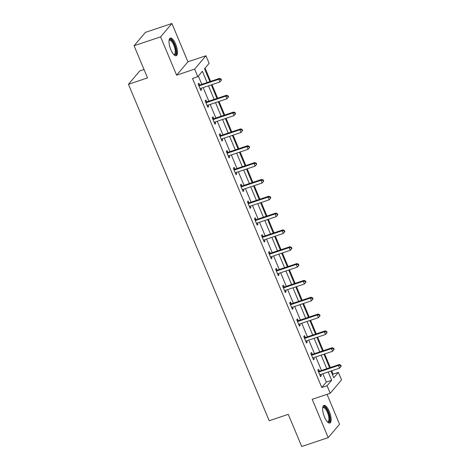 <?xml version="1.0" encoding="UTF-8"?>
<svg xmlns="http://www.w3.org/2000/svg" width="470" height="470" viewBox="0 0 470 470"><rect width="100%" height="100%" fill="white"/><g stroke="black" fill="none" stroke-linecap="round" stroke-linejoin="round"><path stroke-width="0.7" d="M329.276 411.391A9.3 3.225 71.5 0 0 323.936 405.393A9.3 3.225 71.5 0 0 324.506 417.031A9.3 3.225 71.5 0 0 329.846 423.029A9.3 3.225 71.5 0 0 329.276 411.391M175.633 44.092A9.3 3.225 71.5 0 0 170.293 38.094A9.3 3.225 71.5 0 0 170.857 49.732A9.3 3.225 71.5 0 0 176.197 55.724A9.3 3.225 71.5 0 0 175.633 44.092M332.537 374.772L333.083 374.132L338.382 372.352L341.543 379.907L330.228 393.278L327.067 385.723L331.656 380.306L328.172 371.976M144.026 69.501L139.772 70.929L128.457 84.3L269.192 420.738L288.274 414.346L301.728 446.5L328.23 437.623L339.546 424.251L327.038 394.348M128.457 84.3L147.539 77.903L134.091 45.749L145.406 32.377L171.908 23.5L160.593 36.871L176.614 75.177L194.633 69.137L205.954 55.766L209.109 63.321L204.526 68.743L209.908 81.61M176.614 75.177L187.929 61.805L171.908 23.5M187.929 61.805L205.954 55.766M333.083 374.132L331.685 370.795M330.322 367.528L324.647 353.963M323.278 350.696L317.603 337.131M316.24 333.865L310.564 320.299M309.195 317.033L303.52 303.467M302.157 300.201L296.482 286.63M295.113 283.369L289.438 269.798M288.075 266.531L282.399 252.966M281.031 249.699L275.355 236.134M273.992 232.867L268.317 219.302M266.948 216.036L261.273 202.47M259.91 199.204L254.235 185.638M252.866 182.372L247.191 168.8M245.828 165.54L240.152 151.969M238.784 148.702L233.108 135.137M231.745 131.87L226.07 118.305M224.701 115.038L219.026 101.473M217.663 98.207L211.988 84.641M210.619 81.375L205.067 68.097M134.091 45.749L160.593 36.871M207.1 82.55L202.382 71.27L197.794 76.692L192.494 78.467L321.768 387.497L326.356 382.081L322.866 373.75M321.504 370.483L315.828 356.918M314.459 353.652L308.784 340.086M307.421 336.82L301.746 323.254M300.377 319.988L294.702 306.416M293.339 303.156L287.663 289.585M286.295 286.324L280.619 272.753M279.256 269.486L273.581 255.921M272.212 252.654L266.537 239.089M265.174 235.822L259.499 222.257M258.13 218.991L252.455 205.425M251.092 202.159L245.416 188.588M244.047 185.327L238.372 171.756M237.009 168.489L231.334 154.924M229.965 151.657L224.29 138.092M222.927 134.825L217.252 121.26M215.883 117.994L210.208 104.428M208.845 101.162L203.169 87.59M201.8 84.33L198.34 76.052M199.638 84.894L198.91 83.143L198.14 84.048L200.849 90.522L201.612 89.617L201.06 88.295M206.677 101.726L205.948 99.975L205.184 100.88L207.893 107.354L208.657 106.449L208.104 105.133M213.721 118.558L212.992 116.813L212.223 117.712L214.931 124.186L215.701 123.287L215.148 121.965M220.759 135.389L220.03 133.644L219.267 134.549L221.975 141.024L222.739 140.119L222.187 138.797M227.803 152.221L227.075 150.476L226.305 151.381L229.013 157.855L229.783 156.951L229.231 155.629M234.841 169.053L234.113 167.308L233.349 168.213L236.058 174.687L236.821 173.783L236.269 172.461M241.886 185.891L241.157 184.14L240.393 185.045L243.096 191.519L243.865 190.614L243.313 189.292M248.93 202.723L248.195 200.972L247.432 201.877L250.14 208.351L250.904 207.446L250.351 206.13M255.968 219.555L255.239 217.81L254.476 218.709L257.184 225.183L257.948 224.284L257.396 222.962M263.012 236.387L262.278 234.642L261.514 235.541L264.222 242.015L264.986 241.116L264.434 239.794M270.05 253.218L269.322 251.474L268.558 252.378L271.266 258.853L272.03 257.948L271.478 256.626M277.094 270.05L276.36 268.305L275.596 269.21L278.305 275.684L279.068 274.78L278.516 273.458M284.133 286.882L283.404 285.137L282.64 286.042L285.349 292.516L286.113 291.612L285.56 290.29M291.177 303.72L290.442 301.969L289.679 302.874L292.387 309.348L293.151 308.443L292.599 307.122M298.215 320.552L297.487 318.801L296.723 319.706L299.431 326.18L300.195 325.275L299.643 323.959M305.259 337.384L304.525 335.639L303.761 336.538L306.469 343.012L307.233 342.113L306.681 340.791M312.297 354.215L311.569 352.471L310.805 353.375L313.514 359.85L314.277 358.945L313.725 357.623M319.341 371.047L318.607 369.303L317.843 370.207L320.552 376.681L321.315 375.777L320.763 374.455M330.228 393.278L312.203 399.318L328.23 437.623M321.768 387.497L327.067 385.723M197.794 76.692L194.633 69.137M330.974 371.036L333.794 377.774L338.382 372.352M211.271 84.876L216.946 98.447M218.315 101.708L223.99 115.279M225.353 118.546L231.034 132.111M232.397 135.378L238.073 148.943M239.442 152.209L245.117 165.775M246.48 169.041L252.155 182.607M253.524 185.873L259.199 199.439M260.562 202.705L266.237 216.276M267.606 219.537L273.282 233.108M274.644 236.375L280.32 249.94M281.689 253.207L287.364 266.772M288.727 270.038L294.402 283.604M295.771 286.87L301.446 300.436M302.809 303.702L308.485 317.274M309.853 320.534L315.529 334.105M316.892 337.372L322.567 350.937M323.936 354.204L329.611 367.769M326.803 368.709L321.127 355.144M319.764 351.877L314.089 338.312M312.72 335.045L307.045 321.474M305.682 318.214L300.007 304.642M298.638 301.376L292.963 287.81M291.6 284.544L285.925 270.978M284.556 267.712L278.88 254.147M277.517 250.88L271.842 237.315M270.473 234.048L264.798 220.477M263.435 217.216L257.754 203.645M256.391 200.379L250.716 186.813M249.347 183.547L243.672 169.981M242.309 166.715L236.633 153.15M235.264 149.883L229.589 136.318M228.226 133.051L222.551 119.486M221.182 116.219L215.507 102.648M214.144 99.387L208.469 85.816M326.356 382.081L331.656 380.306M200.614 89.952L201.612 89.617M207.652 106.79L208.657 106.449M214.696 123.622L215.701 123.287M221.734 140.454L222.739 140.119M228.778 157.286L229.783 156.951M235.822 174.117L236.821 173.783M242.861 190.949L243.865 190.614M249.905 207.781L250.904 207.446M256.943 224.619L257.948 224.284M263.987 241.451L264.986 241.116M271.026 258.283L272.03 257.948M278.07 275.115L279.068 274.78M285.108 291.946L286.113 291.612M292.152 308.778L293.151 308.443M299.19 325.616L300.195 325.275M306.234 342.448L307.233 342.113M313.273 359.28L314.277 358.945M320.317 376.112L321.315 375.777M221.482 80.082L221.029 79.001L220.724 79.365L221.176 80.441L221.482 80.082L219.907 81.986L200.614 88.448A1.193 1.093 -139.8 0 0 200.249 88.66L200.12 88.777M221.176 80.441L219.907 81.986L218.779 79.289L219.543 78.384L200.249 84.847A1.193 1.093 -139.8 0 1 199.821 84.906L198.463 84.817M198.875 85.793L199.057 85.804A1.193 1.093 -139.8 0 0 199.486 85.752L218.779 79.289L220.724 79.365M221.029 79.001L219.543 78.384M169.053 40.408A8.049 2.791 -108.5 0 1 173.312 42.441A8.049 2.791 -108.5 0 1 176.068 52.282A8.049 2.791 -108.5 0 1 173.818 54.626M173.653 54.45A7.45 2.585 71.5 0 0 174.235 54.438A7.45 2.585 71.5 0 0 175.263 52.082A7.45 2.585 71.5 0 0 173.312 44.08A7.45 2.585 71.5 0 0 169.5 40.308A7.45 2.585 71.5 0 0 169.03 40.649M175.668 55.777A9.241 3.208 71.5 0 0 176.614 53.034A9.241 3.208 71.5 0 0 174.405 43.575A9.241 3.208 71.5 0 0 169.834 38.375M322.696 407.707A8.049 2.791 -108.5 0 1 328.107 412.055A8.049 2.791 -108.5 0 1 329.705 419.739A8.049 2.791 -108.5 0 1 327.461 421.925M327.296 421.749A7.45 2.585 71.5 0 0 327.878 421.737A7.45 2.585 71.5 0 0 327.426 412.413A7.45 2.585 71.5 0 0 323.143 407.608A7.45 2.585 71.5 0 0 322.673 407.948M329.311 423.076A9.241 3.208 71.5 0 0 328.413 411.697A9.241 3.208 71.5 0 0 323.478 405.675M228.52 96.914L228.067 95.833L227.762 96.197L228.214 97.278L228.52 96.914L226.945 98.817L207.652 105.28A1.193 1.093 -139.8 0 0 207.288 105.492L207.164 105.609M228.214 97.278L226.945 98.817L225.817 96.121L226.581 95.216L207.288 101.679A1.193 1.093 -139.8 0 1 206.859 101.737L205.508 101.649M205.913 102.63L206.095 102.636A1.193 1.093 -139.8 0 0 206.524 102.583L225.817 96.121L227.762 96.197M228.067 95.833L226.581 95.216M235.564 113.746L235.112 112.671L234.806 113.029L235.258 114.11L235.564 113.746L233.989 115.649L214.696 122.118A1.193 1.093 -139.8 0 0 214.332 122.323L214.203 122.441M235.258 114.11L233.989 115.649L232.862 112.953L233.625 112.048L214.332 118.516A1.193 1.093 -139.8 0 1 213.903 118.569L212.546 118.481M212.957 119.462L213.139 119.474A1.193 1.093 -139.8 0 0 213.568 119.415L232.862 112.953L234.806 113.029M235.112 112.671L233.625 112.048M242.602 130.578L242.156 129.503L241.844 129.861L242.297 130.942L242.602 130.578L241.028 132.481L221.734 138.95A1.193 1.093 -139.8 0 0 221.37 139.161L221.247 139.273M242.297 130.942L241.028 132.481L239.9 129.785L240.663 128.88L221.37 135.348A1.193 1.093 -139.8 0 1 220.941 135.401L219.59 135.313M219.995 136.294L220.177 136.306A1.193 1.093 -139.8 0 0 220.606 136.253L239.9 129.785L241.844 129.861M242.156 129.503L240.663 128.88M249.646 147.416L249.194 146.335L248.888 146.693L249.341 147.774L249.646 147.416L248.072 149.319L228.778 155.782A1.193 1.093 -139.8 0 0 228.414 155.993L228.285 156.105M249.341 147.774L248.072 149.319L246.944 146.617L247.708 145.718L228.414 152.18A1.193 1.093 -139.8 0 1 227.985 152.233L226.628 152.145M227.039 153.126L227.221 153.138A1.193 1.093 -139.8 0 0 227.65 153.085L246.944 146.617L248.888 146.693M249.194 146.335L247.708 145.718M256.685 164.247L256.238 163.166L255.927 163.531L256.379 164.606L256.685 164.247L255.11 166.151L235.817 172.613A1.193 1.093 -139.8 0 0 235.458 172.825L235.329 172.942M256.379 164.606L255.11 166.151L253.982 163.454L254.746 162.55L235.452 169.012A1.193 1.093 -139.8 0 1 235.024 169.065L233.672 168.983M234.078 169.958L234.26 169.97A1.193 1.093 -139.8 0 0 234.689 169.917L253.982 163.454L255.927 163.531M256.238 163.166L254.746 162.55M263.729 181.079L263.276 179.998L262.971 180.363L263.423 181.438L263.729 181.079L262.154 182.983L242.861 189.445A1.193 1.093 -139.8 0 0 242.496 189.657L242.367 189.774M263.423 181.438L262.154 182.983L261.026 180.286L261.79 179.381L242.496 185.844A1.193 1.093 -139.8 0 1 242.068 185.897L240.711 185.814M241.122 186.79L241.304 186.802A1.193 1.093 -139.8 0 0 241.733 186.749L261.026 180.286L262.971 180.363M263.276 179.998L261.79 179.381M270.767 197.911L270.321 196.83L270.015 197.194L270.462 198.275L270.767 197.911L269.192 199.815L249.899 206.277A1.193 1.093 -139.8 0 0 249.541 206.489L249.411 206.606M270.462 198.275L269.192 199.815L268.065 197.118L268.828 196.213L249.535 202.676A1.193 1.093 -139.8 0 1 249.112 202.734L247.755 202.646M248.16 203.622L248.342 203.633A1.193 1.093 -139.8 0 0 248.771 203.581L268.065 197.118L270.015 197.194M270.321 196.83L268.828 196.213M277.811 214.743L277.359 213.668L277.053 214.026L277.506 215.107L277.811 214.743L276.237 216.647L256.943 223.109A1.193 1.093 -139.8 0 0 256.579 223.321L256.45 223.438M277.506 215.107L276.237 216.647L275.109 213.95L275.872 213.045L256.579 219.508A1.193 1.093 -139.8 0 1 256.15 219.566L254.793 219.478M255.204 220.459L255.386 220.471A1.193 1.093 -139.8 0 0 255.815 220.412L275.109 213.95L277.053 214.026M277.359 213.668L275.872 213.045M284.849 231.575L284.403 230.5L284.097 230.858L284.544 231.939L284.849 231.575L283.275 233.478L263.981 239.947A1.193 1.093 -139.8 0 0 263.623 240.152L263.494 240.27M284.544 231.939L283.275 233.478L282.147 230.782L282.911 229.877L263.617 236.345A1.193 1.093 -139.8 0 1 263.194 236.398L261.837 236.31M262.242 237.291L262.425 237.303A1.193 1.093 -139.8 0 0 262.853 237.244L282.147 230.782L284.097 230.858M284.403 230.5L282.911 229.877M291.894 248.407L291.441 247.332L291.136 247.69L291.588 248.771L291.894 248.407L290.319 250.31L271.026 256.779A1.193 1.093 -139.8 0 0 270.661 256.99L270.532 257.102M291.588 248.771L290.319 250.31L289.191 247.614L289.955 246.715L270.661 253.177A1.193 1.093 -139.8 0 1 270.232 253.23L268.875 253.142M269.287 254.123L269.469 254.135A1.193 1.093 -139.8 0 0 269.897 254.082L289.191 247.614L291.136 247.69M291.441 247.332L289.955 246.715M298.932 265.245L298.485 264.163L298.18 264.522L298.626 265.603L298.932 265.245L297.357 267.148L278.064 273.611A1.193 1.093 -139.8 0 0 277.705 273.822L277.576 273.934M298.626 265.603L297.357 267.148L296.229 264.446L296.999 263.547L277.705 270.009A1.193 1.093 -139.8 0 1 277.276 270.062L275.919 269.98M276.325 270.955L276.507 270.967A1.193 1.093 -139.8 0 0 276.936 270.914L296.229 264.446L298.18 264.522M298.485 264.163L296.999 263.547M305.976 282.076L305.524 280.995L305.218 281.36L305.67 282.435L305.976 282.076L304.401 283.98L285.108 290.442A1.193 1.093 -139.8 0 0 284.744 290.654L284.614 290.771M305.67 282.435L304.401 283.98L303.273 281.283L304.037 280.379L284.744 286.841A1.193 1.093 -139.8 0 1 284.315 286.894L282.958 286.812M283.369 287.787L283.551 287.799A1.193 1.093 -139.8 0 0 283.98 287.746L303.273 281.283L305.218 281.36M305.524 280.995L304.037 280.379M313.02 298.908L312.568 297.827L312.262 298.192L312.709 299.267L313.02 298.908L311.44 300.812L292.146 307.274A1.193 1.093 -139.8 0 0 291.788 307.486L291.659 307.603M312.709 299.267L311.44 300.812L310.312 298.115L311.081 297.21L291.788 303.673A1.193 1.093 -139.8 0 1 291.359 303.732L290.002 303.644M290.413 304.619L290.595 304.63A1.193 1.093 -139.8 0 0 291.018 304.578L310.312 298.115L312.262 298.192M312.568 297.827L311.081 297.21M320.058 315.74L319.606 314.659L319.3 315.023L319.753 316.104L320.058 315.74L318.484 317.644L299.19 324.106A1.193 1.093 -139.8 0 0 298.826 324.318L298.697 324.435M319.753 316.104L318.484 317.644L317.356 314.947L318.12 314.042L298.826 320.505A1.193 1.093 -139.8 0 1 298.397 320.563L297.04 320.475M297.451 321.457L297.633 321.462A1.193 1.093 -139.8 0 0 298.062 321.41L317.356 314.947L319.3 315.023M319.606 314.659L318.12 314.042M327.102 332.572L326.65 331.497L326.345 331.855L326.797 332.936L327.102 332.572L325.528 334.476L306.234 340.944A1.193 1.093 -139.8 0 0 305.87 341.149L305.741 341.267M326.797 332.936L325.528 334.476L324.394 331.779L325.164 330.874L305.87 337.343A1.193 1.093 -139.8 0 1 305.441 337.395L304.084 337.307M304.495 338.288L304.678 338.3A1.193 1.093 -139.8 0 0 305.101 338.241L324.394 331.779L326.345 331.855M326.65 331.497L325.164 330.874M334.141 349.404L333.688 348.329L333.383 348.687L333.835 349.768L334.141 349.404L332.566 351.307L313.273 357.776A1.193 1.093 -139.8 0 0 312.908 357.987L312.779 358.099M333.835 349.768L332.566 351.307L331.438 348.611L332.202 347.706L312.908 354.174A1.193 1.093 -139.8 0 1 312.48 354.227L311.122 354.139M311.534 355.12L311.716 355.132A1.193 1.093 -139.8 0 0 312.145 355.079L331.438 348.611L333.383 348.687M333.688 348.329L332.202 347.706M341.185 366.242L340.732 365.161L340.427 365.519L340.879 366.6L341.185 366.242L339.61 368.145L320.317 374.608A1.193 1.093 -139.8 0 0 319.953 374.819L319.823 374.931M340.879 366.6L339.61 368.145L338.476 365.443L339.246 364.544L319.953 371.006A1.193 1.093 -139.8 0 1 319.524 371.059L318.166 370.971M318.578 371.952L318.76 371.964A1.193 1.093 -139.8 0 0 319.183 371.911L338.476 365.443L340.427 365.519M340.732 365.161L339.246 364.544M199.057 85.804L199.821 84.906M199.486 85.752L200.249 84.847M206.095 102.636L206.859 101.737M206.524 102.583L207.288 101.679M213.139 119.474L213.903 118.569M213.568 119.415L214.332 118.516M220.177 136.306L220.941 135.401M220.606 136.253L221.37 135.348M227.221 153.138L227.985 152.233M227.65 153.085L228.414 152.18M234.26 169.97L235.024 169.065M234.689 169.917L235.452 169.012M241.304 186.802L242.068 185.897M241.733 186.749L242.496 185.844M248.342 203.633L249.112 202.734M248.771 203.581L249.535 202.676M255.386 220.471L256.15 219.566M255.815 220.412L256.579 219.508M262.425 237.303L263.194 236.398M262.853 237.244L263.617 236.345M269.469 254.135L270.232 253.23M269.897 254.082L270.661 253.177M276.507 270.967L277.276 270.062M276.936 270.914L277.705 270.009M283.551 287.799L284.315 286.894M283.98 287.746L284.744 286.841M290.595 304.63L291.359 303.732M291.018 304.578L291.788 303.673M297.633 321.462L298.397 320.563M298.062 321.41L298.826 320.505M304.678 338.3L305.441 337.395M305.101 338.241L305.87 337.343M311.716 355.132L312.48 354.227M312.145 355.079L312.908 354.174M318.76 371.964L319.524 371.059M319.183 371.911L319.953 371.006"/></g></svg>
